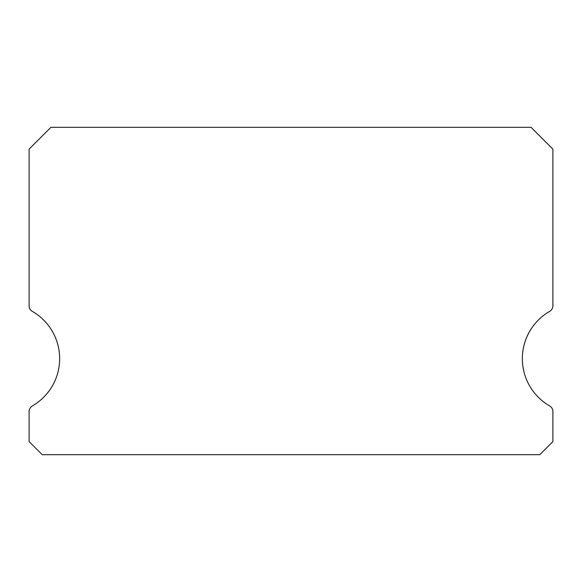 <?xml version="1.0" encoding="UTF-8"?>
<svg xmlns="http://www.w3.org/2000/svg" width="582" height="582" viewBox="0 0 582 582"><rect width="100%" height="100%" fill="white"/><g stroke="black" fill="none" stroke-linecap="round" stroke-linejoin="round"><path stroke-width="0.87" d="M549.626 405.909A54.562 54.562 0 0 1 549.626 311.406A6.548 6.548 0 0 0 552.9 305.732L552.9 149.138L531.075 127.312L50.925 127.312L29.1 149.138L29.1 305.732A6.548 6.548 0 0 0 32.374 311.406A54.562 54.562 0 0 1 32.374 405.909A6.548 6.548 0 0 0 29.1 411.583L29.1 441.593L42.195 454.688L539.805 454.688L552.9 441.593L552.9 411.583A6.548 6.548 0 0 0 549.626 405.909"/></g></svg>
